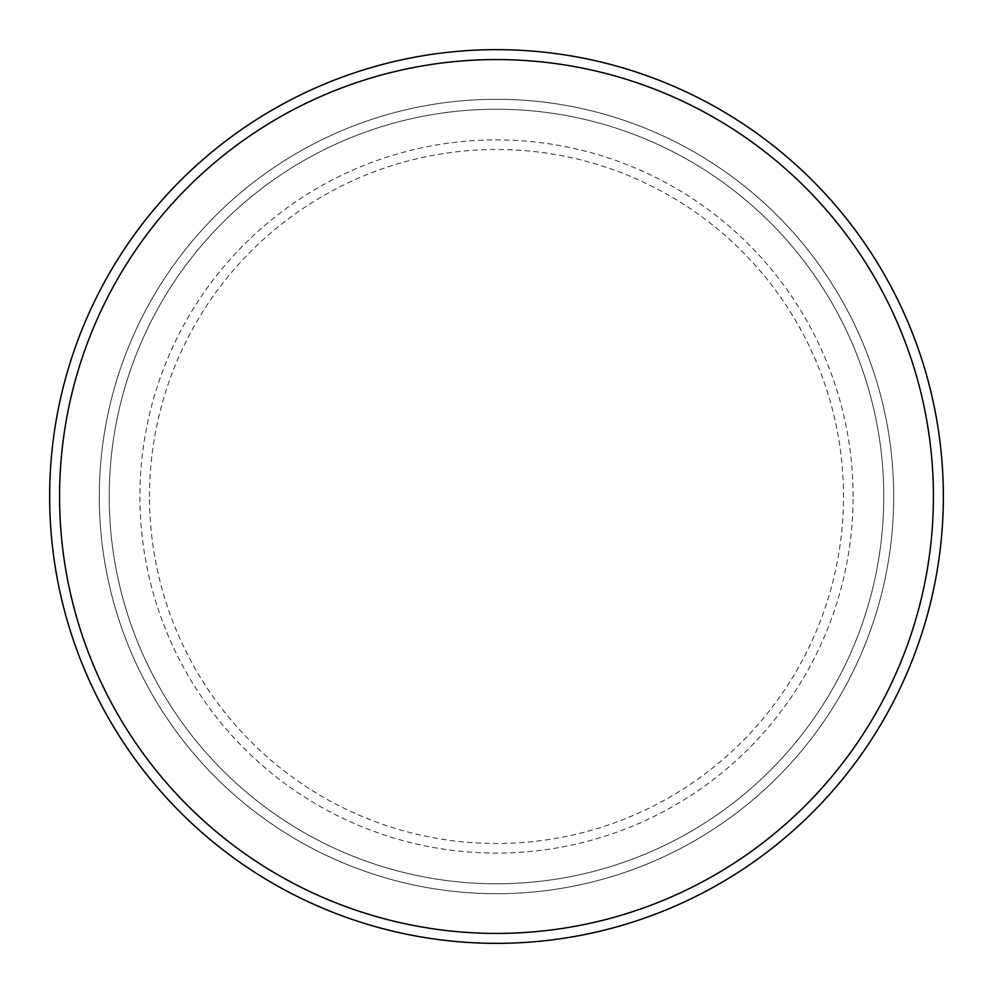 <?xml version="1.0" encoding="UTF-8"?>
<svg xmlns="http://www.w3.org/2000/svg" width="993" height="993" viewBox="0 0 993 993"><rect width="100%" height="100%" fill="white"/><g stroke="black" fill="none" stroke-linecap="round" stroke-linejoin="round"><path stroke-width="0.74" stroke-dasharray="4.96 3.72" d="M109.23 496.5A387.27 387.27 0 0 0 496.5 883.77A387.27 387.27 0 0 0 883.77 496.5A387.27 387.27 0 0 0 496.5 109.23A387.27 387.27 0 0 0 109.23 496.5A387.27 387.27 0 0 1 496.5 109.23A387.27 387.27 0 0 1 883.77 496.5A387.27 387.27 0 0 1 496.5 883.77A387.27 387.27 0 0 1 109.23 496.5A387.27 387.27 0 0 1 496.5 109.23A387.27 387.27 0 0 1 883.77 496.5A387.27 387.27 0 0 1 496.5 883.77A387.27 387.27 0 0 1 109.23 496.5A387.27 387.27 0 0 1 496.5 109.23A387.27 387.27 0 0 1 883.77 496.5A387.27 387.27 0 0 1 496.5 883.77A387.27 387.27 0 0 1 109.23 496.5M99.3 496.5A397.2 397.2 0 0 0 496.5 893.7A397.2 397.2 0 0 0 893.7 496.5A397.2 397.2 0 0 0 496.5 99.3A397.2 397.2 0 0 0 99.3 496.5A397.2 397.2 0 0 0 496.5 893.7A397.2 397.2 0 0 0 893.7 496.5A397.2 397.2 0 0 0 496.5 99.3A397.2 397.2 0 0 0 99.3 496.5A397.2 397.2 0 0 0 496.5 893.7A397.2 397.2 0 0 0 893.7 496.5A397.2 397.2 0 0 0 496.5 99.3A397.2 397.2 0 0 0 99.3 496.5A397.2 397.2 0 0 0 496.5 893.7A397.2 397.2 0 0 0 893.7 496.5A397.2 397.2 0 0 0 496.5 99.3A397.2 397.2 0 0 0 99.3 496.5A397.2 397.2 0 0 0 496.5 893.7A397.2 397.2 0 0 0 893.7 496.5A397.2 397.2 0 0 0 496.5 99.3A397.2 397.2 0 0 0 99.3 496.5A397.2 397.2 0 0 0 496.5 893.7A397.2 397.2 0 0 0 893.7 496.5A397.2 397.2 0 0 0 496.5 99.3A397.2 397.2 0 0 0 99.3 496.5A397.2 397.2 0 0 0 496.5 893.7A397.2 397.2 0 0 0 893.7 496.5A397.2 397.2 0 0 0 496.5 99.3A397.2 397.2 0 0 0 99.3 496.5A397.2 397.2 0 0 0 496.5 893.7A397.2 397.2 0 0 0 893.7 496.5A397.2 397.2 0 0 0 496.5 99.3A397.2 397.2 0 0 0 99.3 496.5A397.2 397.2 0 0 0 496.5 893.7A397.2 397.2 0 0 0 893.7 496.5A397.2 397.2 0 0 0 496.5 99.3A397.2 397.2 0 0 0 99.3 496.5A397.2 397.2 0 0 0 496.5 893.7A397.2 397.2 0 0 0 893.7 496.5A397.2 397.2 0 0 0 496.5 99.3A397.2 397.2 0 0 0 99.3 496.5A397.2 397.2 0 0 0 496.5 893.7A397.2 397.2 0 0 0 893.7 496.5A397.2 397.2 0 0 0 496.5 99.3A397.2 397.2 0 0 0 99.3 496.5M943.35 496.5A446.85 446.85 0 0 0 496.5 49.65A446.85 446.85 0 0 0 49.65 496.5A446.85 446.85 0 0 0 496.5 943.35A446.85 446.85 0 0 0 943.35 496.5M149.496 496.5A347.004 347.004 0 0 1 496.5 149.496A347.004 347.004 0 0 1 843.504 496.5A347.004 347.004 0 0 1 496.5 843.504A347.004 347.004 0 0 1 149.496 496.5M853.099 496.5A356.599 356.599 0 0 0 496.5 139.901A356.599 356.599 0 0 0 139.901 496.5A356.599 356.599 0 0 0 496.5 853.099A356.599 356.599 0 0 0 853.099 496.5"/><path stroke-width="1.49" d="M933.42 496.5A436.92 436.92 0 0 0 496.5 59.58A436.92 436.92 0 0 0 59.58 496.5A436.92 436.92 0 0 0 496.5 933.42A436.92 436.92 0 0 0 933.42 496.5M49.65 496.5A446.85 446.85 0 0 1 496.5 49.65A446.85 446.85 0 0 1 943.35 496.5A446.85 446.85 0 0 1 496.5 943.35A446.85 446.85 0 0 1 49.65 496.5"/></g></svg>
